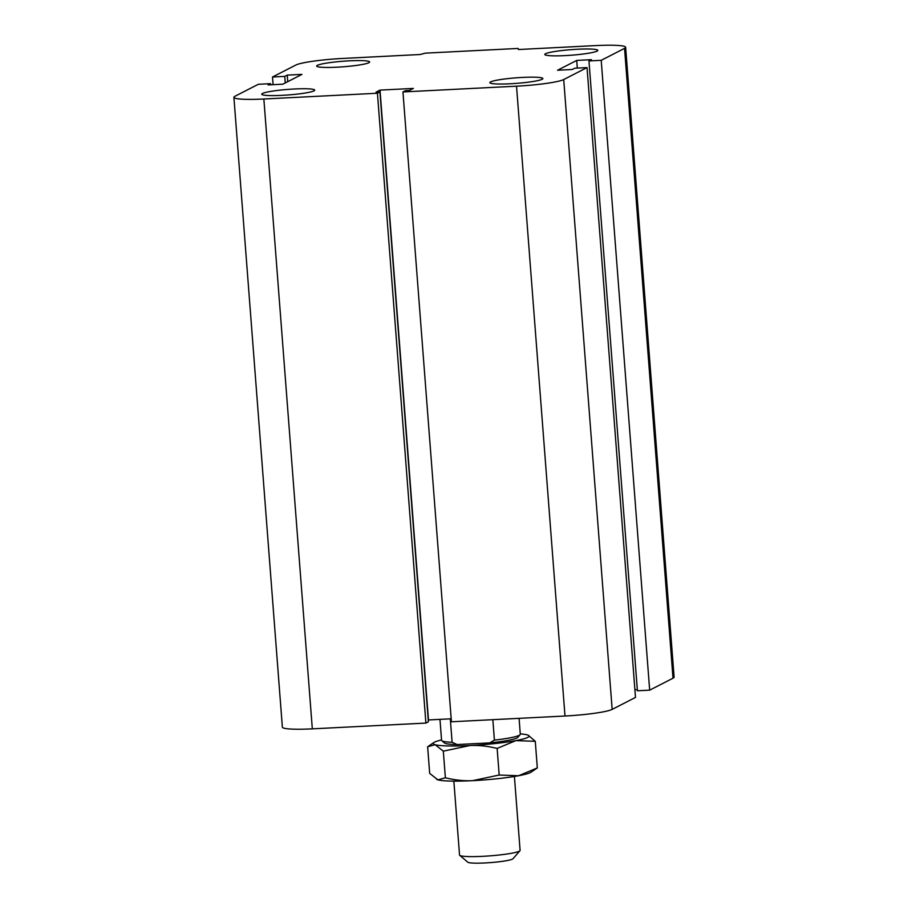 <?xml version="1.0" encoding="UTF-8"?>
<svg xmlns="http://www.w3.org/2000/svg" width="908" height="908" viewBox="0 0 908 908"><rect width="100%" height="100%" fill="white"/><g stroke="black" fill="none" stroke-linecap="round" stroke-linejoin="round"><path stroke-width="1.36" d="M313.986 90.868A26.57 2.781 175.6 0 1 285.226 95.17A26.57 2.781 175.6 0 1 261.742 94.216A26.57 2.781 175.6 0 1 288.006 89.404A26.57 2.781 175.6 0 1 314.724 90.142A26.57 2.781 175.6 0 1 313.986 90.868M542.121 79.28A26.57 2.781 175.6 0 1 513.361 83.593A26.57 2.781 175.6 0 1 489.877 82.628A26.57 2.781 175.6 0 1 516.153 77.827A26.57 2.781 175.6 0 1 542.859 78.553A26.57 2.781 175.6 0 1 542.121 79.28M597.067 51.12A26.57 2.781 175.6 0 1 568.294 55.422A26.57 2.781 175.6 0 1 544.811 54.469A26.57 2.781 175.6 0 1 571.087 49.656A26.57 2.781 175.6 0 1 597.793 50.383A26.57 2.781 175.6 0 1 597.067 51.12M368.92 62.697A26.57 2.781 175.6 0 1 340.159 67.01A26.57 2.781 175.6 0 1 316.676 66.046A26.57 2.781 175.6 0 1 342.952 61.245A26.57 2.781 175.6 0 1 369.658 61.971A26.57 2.781 175.6 0 1 368.92 62.697M272.502 77.01L284.76 76.385L287.246 75.114L301.967 74.377L282.831 84.183L268.11 84.932L270.584 83.661L258.326 84.285L234.99 96.248A39.226 4.097 -4.4 0 0 233.901 97.326A39.226 4.097 -4.4 0 0 263.853 99.006L377.433 93.24L379.919 91.969L375.991 92.173L380.009 90.108L413.367 88.417L409.349 90.471L405.433 90.675L402.948 91.946L516.527 86.181A39.226 4.097 -4.4 0 0 563.709 79.552L587.033 67.589L574.775 68.213L572.29 69.485L557.569 70.234L576.716 60.416L591.426 59.667L588.952 60.938L601.21 60.325L624.545 48.362A39.226 4.097 -4.4 0 0 625.635 47.284A39.226 4.097 -4.4 0 0 595.682 45.593L518.411 49.52L518.139 48.442L425.273 53.152L420.279 54.503L343.008 58.43A39.226 4.097 -4.4 0 0 295.838 65.047L272.502 77.01L273.092 84.682M601.21 60.325L649.674 690.159L673.01 678.197A39.226 4.097 -4.4 0 0 674.099 677.118L625.635 47.284M588.952 60.938L637.416 690.784L649.674 690.159M284.76 76.385L285.271 82.934M287.246 75.114L287.745 81.663M587.033 67.589L635.498 697.423L612.162 709.386A39.226 4.097 -4.4 0 1 564.992 716.015L451.412 721.781L402.948 91.946M270.584 83.661L270.675 84.796M377.433 93.24L425.897 723.074L428.383 721.803L379.919 91.969M380.009 90.108L428.474 719.953L451.185 718.795M233.901 97.326L282.365 727.16A39.226 4.097 -4.4 0 0 312.318 728.852L425.897 723.074M576.716 60.416L577.306 68.089M634.908 689.762L637.325 689.637M514.405 776.465L520.091 850.365A30.373 3.178 175.6 0 1 519.955 850.717A30.373 3.178 175.6 0 1 490.059 855.858A30.373 3.178 175.6 0 1 459.732 855.347A30.373 3.178 175.6 0 1 459.539 855.03L453.852 781.13M459.732 855.347L467.836 862.214A22.779 2.384 -4.4 0 0 490.581 862.6A22.779 2.384 -4.4 0 0 512.997 858.741L519.955 850.717M492.84 719.681L494.406 740.134L489.752 742.892L457.144 744.549L452.105 742.279L450.3 718.841M452.105 742.279A39.475 4.131 175.6 0 1 441.821 740.712L444.523 743.005A36.944 3.859 -4.4 0 0 457.144 744.549M489.752 742.892A36.944 3.859 -4.4 0 0 517.798 737.364L520.114 734.685A39.475 4.131 175.6 0 1 494.406 740.134M441.821 740.712A39.475 4.131 175.6 0 1 441.572 740.304L439.96 719.363M519.07 718.353L520.295 734.243A39.475 4.131 175.6 0 1 520.114 734.685M528.286 735.287L535.277 741.303L515.88 740.61L497.141 748.43C487.505 746.07 478.425 745.105 469.901 745.536L443.32 751.154L435.148 744.708L427.634 746.773L429.688 773.389L437.86 779.836L445.374 777.77C455.01 780.131 464.09 781.096 472.603 780.664L499.184 775.035L518.582 775.738L537.32 767.918L531.044 772.197A48.079 5.028 175.6 0 1 518.582 775.738A48.079 5.028 175.6 0 1 472.603 780.664A48.079 5.028 175.6 0 1 437.86 779.836A48.079 5.028 175.6 0 1 436.759 779.45A48.079 5.028 175.6 0 1 436.669 779.405M441.549 739.952A48.079 5.028 -4.4 0 0 433.922 742.494A48.079 5.028 -4.4 0 0 435.148 744.708A48.079 5.028 -4.4 0 0 469.901 745.536A48.079 5.028 -4.4 0 0 515.88 740.61A48.079 5.028 -4.4 0 0 528.195 735.242A48.079 5.028 -4.4 0 0 527.105 734.856A48.079 5.028 -4.4 0 0 520.273 733.891M499.184 775.035L497.141 748.43M445.374 777.77L443.32 751.154M537.32 767.918L535.277 741.303M624.545 48.362L673.01 678.197M563.709 79.552L612.162 709.386M516.527 86.181L564.992 716.015M263.853 99.006L312.318 728.852M433.922 742.494L428.633 746.047"/></g></svg>
